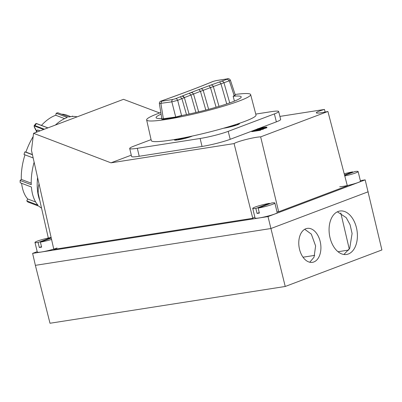 <?xml version="1.0" encoding="UTF-8"?>
<svg xmlns="http://www.w3.org/2000/svg" width="402" height="402" viewBox="0 0 402 402"><rect width="100%" height="100%" fill="white"/><g stroke="black" fill="none" stroke-linecap="round" stroke-linejoin="round"><path stroke-width="0.6" d="M313.846 261.963A17.175 10.894 81.4 0 0 320.419 242.582A17.175 10.894 81.4 0 0 307.269 228.376A17.175 10.894 81.4 0 0 305.842 228.748A17.175 10.894 81.4 0 0 299.269 248.129A17.175 10.894 81.4 0 0 312.419 262.335A17.175 10.894 81.4 0 0 313.846 261.963M309.771 262.235L314.042 257.185L315.615 245.969L311.324 234.12L304.726 229.281M348.358 253.994A21.974 13.939 81.4 0 0 356.765 229.195A21.974 13.939 81.4 0 0 339.941 211.02A21.974 13.939 81.4 0 0 338.117 211.497A21.974 13.939 81.4 0 0 329.71 236.296A21.974 13.939 81.4 0 0 346.534 254.471A21.974 13.939 81.4 0 0 348.358 253.994M343.911 254.476L349.72 248.361L352.092 233.522L350.087 224.728L346.212 217.653L337.378 211.814M348.745 250.054L338.027 251.732M314.736 255.376L303.018 257.205M268.003 216.583L32.612 253.381L35.376 265.345L270.928 228.522L35.376 265.345L49.999 323.253L285.234 286.475L381.9 249.959L365.172 179.875L268.003 216.583L270.928 228.522L368.227 191.764L270.928 228.522L285.234 286.475M344.765 175.97A11.382 1.156 -13.7 0 0 355.75 172.89A11.382 1.156 -13.7 0 0 358.122 171.553A11.382 1.156 -13.7 0 0 354.996 171.508L344.625 175.428M339.705 186.789A11.382 1.156 -13.7 0 0 358.097 182.518A11.382 1.156 -13.7 0 0 360.468 181.181L358.122 171.553M344.504 174.96L352.695 171.87A11.382 1.156 -13.7 0 0 344.197 173.79M352.695 171.87L352.81 172.337M272.476 204.352A11.382 1.156 -13.7 0 0 274.842 203.015A11.382 1.156 -13.7 0 0 271.722 202.97L258.154 208.095A11.382 1.156 -13.7 0 0 272.476 204.352M274.842 203.015L277.189 212.643A11.382 1.156 166.3 0 1 274.822 213.98A11.382 1.156 166.3 0 1 262.642 217.311A11.382 1.156 166.3 0 1 255.074 218.035L252.727 208.407A11.382 1.156 -13.7 0 0 255.853 208.452L269.415 203.327A11.382 1.156 -13.7 0 0 255.094 207.07A11.382 1.156 -13.7 0 0 252.727 208.407M269.415 203.327L269.531 203.794M51.129 237.466A11.382 1.156 -13.7 0 0 37.341 241.11A11.382 1.156 -13.7 0 0 34.969 242.451A11.382 1.156 -13.7 0 0 38.095 242.496L51.154 237.562M254.863 217.17A13.713 1.392 -13.7 0 0 252.773 218.301L234.085 143.589A14.387 1.462 -13.7 0 1 236.828 142.283A14.387 1.462 -13.7 0 1 260.657 136.871L327.906 111.465L347.348 185.814L278.666 211.764L260.657 136.871M279.903 116.409L324.464 109.444A14.387 1.462 -13.7 0 0 319.278 111.133A14.387 1.462 -13.7 0 0 316.289 112.821A14.387 1.462 -13.7 0 0 327.906 111.465M200.462 91.37L198.985 89.51L200.598 88.902C201.889 88.706 202.754 89.189 203.196 90.339L200.462 91.37L205.829 110.058M235.11 94.485A53.526 5.442 166.3 0 1 250.642 94.586A53.526 5.442 166.3 0 1 239.507 100.882A53.526 5.442 166.3 0 1 182.176 116.55A53.526 5.442 166.3 0 1 146.64 119.937A53.526 5.442 166.3 0 1 157.775 113.66A53.526 5.442 166.3 0 1 160.825 112.545M250.642 94.586L256.009 115.037A53.898 5.477 166.3 0 1 244.798 121.379A53.898 5.477 166.3 0 1 187.071 137.157A53.898 5.477 166.3 0 1 151.288 140.569L146.64 119.937M161.78 118.454A43.823 4.457 166.3 0 1 156.066 117.655A43.823 4.457 166.3 0 1 161.086 114.163M234.431 101.128L233.155 96.264A43.823 4.457 166.3 0 1 241.22 96.897A43.823 4.457 166.3 0 1 232.1 102.038A43.823 4.457 166.3 0 1 182.468 115.409A421.015 42.803 166.3 0 0 182.232 115.51L175.614 117.334L163.287 119.263L161.699 119.223M235.245 95.148L234.416 95.857A420.753 42.773 -13.7 0 0 234.23 95.922L233.456 96.158A421.015 42.803 -13.7 0 0 233.155 96.264M229.743 102.907L223.949 82.732C223.467 81.556 222.628 81.068 221.432 81.264L219.618 81.913A423.899 43.094 -13.7 0 0 210.784 85.118L209.05 85.757L210.477 87.641L213.331 86.586L219.015 106.384M213.331 86.586L213.326 86.566A421.844 42.883 166.3 0 1 220.959 83.797L223.949 82.732A421.844 42.883 166.3 0 1 229.306 80.832L234.165 95.631L235.23 95.158M233.456 96.158L233.979 95.701A421.025 42.803 166.3 0 1 234.165 95.631L234.416 95.857M226.743 103.942L220.969 83.827M189.081 114.042L184.382 97.671L181.91 98.616A421.844 42.883 -13.7 0 0 177.679 100.334L181.563 115.505L182.232 115.51M161.684 119.243L161.88 118.952L175.719 117.022L171.845 101.847L177.679 100.334C177.257 99.209 176.543 98.676 175.533 98.741A423.899 43.094 166.3 0 1 180.267 96.817L181.91 98.616L186.498 114.595M200.462 91.36A421.844 42.883 -13.7 0 0 193.533 94.013L190.95 95.043L189.372 93.204L190.945 92.591A423.899 43.094 166.3 0 1 198.99 89.51M190.95 95.043L195.955 112.495M175.719 117.022L181.563 115.505M234.23 95.922L233.979 95.701M208.402 83.325L199.513 86.877A423.899 43.094 -13.7 0 0 207.13 83.867M208.427 83.309L213.055 81.425L216.271 80.586L227.225 78.872C228.135 78.752 228.2 78.842 227.411 79.144A423.899 43.094 -13.7 0 0 221.432 81.264M163.393 118.947L160.895 103.56L161.674 101.209L172.624 99.5C171.77 100.616 171.513 101.399 171.845 101.847L159.363 103.54L161.87 118.992M161.242 101.002L161.473 100.942C160.684 101.244 160.75 101.334 161.674 101.209M159.363 103.545C159.393 102.163 160.031 101.314 161.277 100.987L167.453 98.817A423.899 43.094 166.3 0 1 161.473 100.942M169.111 98.204L167.453 98.817M227.411 79.144L229.306 80.832L230.411 80.199L235.296 95.053M220.959 83.797L219.618 81.913M213.326 86.566C212.839 85.395 211.995 84.912 210.784 85.118M216.1 107.244L210.477 87.641M193.533 94.013L192.402 92.731L193.543 94.048L198.653 111.851L193.543 94.058M192.402 92.731L190.945 92.591M190.94 95.023A421.844 42.883 -13.7 0 0 184.367 97.626L182.588 96.173L181.754 96.219A423.899 43.094 166.3 0 1 189.372 93.204M180.267 96.817L181.754 96.219M197.94 87.49A423.899 43.094 166.3 0 1 189.9 90.576L199.513 86.877M216.613 80.531L216.271 80.586M179.669 94.37L178.101 94.967A423.899 43.094 166.3 0 1 169.267 98.168M189.9 90.576L188.282 91.184A423.899 43.094 166.3 0 1 179.84 94.329M177.774 95.063L178.101 94.967M216.442 80.541L227.225 78.872M208.643 109.314L203.196 90.339M179.709 94.349L188.282 91.184M234.004 125.087L230.637 126.138M230.205 126.931L230.085 126.424L229.276 126.55M230.085 126.424A3.563 0.362 -13.7 0 0 233.778 125.575A3.563 0.362 -13.7 0 0 235.693 124.771A3.563 0.362 -13.7 0 0 235.2 124.705M189.191 136.72L186.377 137.554L183.895 137.796M227.929 127.449L226.06 127.741A3.563 0.362 166.3 0 1 224.904 127.841M185.955 138.162L179.845 139.117L179.714 138.6M179.327 138.67L179.473 139.258L179.845 139.117M179.473 139.258L178.161 139.529L178.011 138.911M260.617 128.7L263.375 128.178M238.954 124.143A9.598 0.975 -13.7 0 0 236.069 124.424M178.041 139.017A9.598 0.975 -13.7 0 0 176.578 139.529A9.598 0.975 -13.7 0 0 175.091 140.182M260.456 128.178L265.672 127.439L262.441 128.374L258.195 128.906L260.456 128.178L260.581 128.705M223.477 128.253A9.598 0.975 -13.7 0 0 237.461 124.796A9.598 0.975 -13.7 0 0 239.456 123.67A9.598 0.975 -13.7 0 0 238.894 123.484M175.116 139.419A9.598 0.975 -13.7 0 0 174.423 139.991A9.598 0.975 -13.7 0 0 180.799 139.383A9.598 0.975 -13.7 0 0 191.076 136.574A9.598 0.975 -13.7 0 0 192.317 136.052M266.541 127.132C265.787 126.926 256.873 128.635 257.094 129.158C257.491 129.67 269.049 127.203 266.541 127.132L266.923 127.73L263.451 128.831M255.305 129.816L257.089 129.142L257.185 129.524M151.077 139.63L133.987 146.087A20.567 2.09 -13.7 0 0 129.705 148.499A20.567 2.09 -13.7 0 0 137.323 148.303L200.136 138.484A20.567 2.09 -13.7 0 0 228.21 131.359L274.38 113.912A20.567 2.09 -13.7 0 0 278.661 111.495A20.567 2.09 -13.7 0 0 271.043 111.696L255.762 114.088M263.385 128.555L255.009 129.861L261.059 129.037L251.682 131.117L260.059 129.811L254.019 130.635L263.385 128.555L263.516 129.082L262.943 129.298L262.813 128.771M228.21 131.359L230.2 139.298A20.638 2.1 166.3 0 1 202.03 146.454L139.218 156.272A20.638 2.1 166.3 0 1 131.575 156.468L129.705 148.499M278.661 111.495L280.666 119.429A20.638 2.1 166.3 0 1 276.375 121.856L274.38 113.912M230.2 139.298L251.697 131.178M252.652 130.816L254.491 130.122M258.988 128.424L276.375 121.856M254.561 130.414L254.476 130.062M260.637 129.786L262.943 129.298M251.682 131.117L251.813 131.65L260.189 130.338L260.722 130.137L260.596 129.605M260.189 130.338L260.059 129.811M41.496 246.657L39.311 247.486L38.095 242.496M51.26 238.034L40.396 242.135A11.382 1.156 -13.7 0 0 51.577 239.446M40.396 242.135L41.612 247.124A11.382 1.156 166.3 0 1 39.311 247.486M259.255 212.613L257.069 213.442L255.853 208.452M258.154 208.095L259.37 213.08A11.382 1.156 166.3 0 1 257.069 213.442M234.085 143.589L110.967 162.835L131.268 155.167M159.659 112.962L123.504 99.324L33.557 133.303L31.462 150.383L53.818 249.406L252.773 218.301M110.967 162.835L33.557 133.303M325.148 112.047L324.464 109.444M278.666 211.764A13.713 1.392 -13.7 0 0 276.983 211.804M34.969 242.451L37.316 252.074A11.382 1.156 -13.7 0 0 44.883 251.35A11.382 1.156 -13.7 0 0 57.064 248.024M48.315 238.039L38.18 193.221L38.245 187.422L39.029 183.825M32.612 253.381L37.21 251.647M360.333 180.634L365.172 179.875M24.979 154.835A46.964 24.999 110.8 0 0 22.05 167.393A46.964 24.999 110.8 0 0 21.321 179.423A726.826 397.106 -3.4 0 0 20.1 180.478A49.16 26.165 110.8 0 0 20.236 182.769L31.401 187.005A49.16 26.165 110.8 0 0 31.492 187.985A49.16 26.165 110.8 0 0 37.954 205.141L26.788 200.905A49.16 26.165 110.8 0 0 27.884 202.02L39.044 206.256A49.16 26.165 110.8 0 0 41.562 208.156M21.618 183.292A46.964 24.999 110.8 0 0 27.693 198.965A726.826 597.538 -44.4 0 0 26.788 200.905M64.596 118.625L55.762 115.273A46.964 24.999 110.8 0 0 55.109 115.505A46.964 24.999 110.8 0 0 41.436 125.404M77.129 116.841A49.16 26.165 110.8 0 0 68.978 117.007L57.813 112.771A49.16 26.165 110.8 0 0 56.185 113.258L67.35 117.495A49.16 26.165 110.8 0 0 66.626 117.756A49.16 26.165 110.8 0 0 55.37 125.062M37.587 177.463A49.16 26.165 110.8 0 0 37.461 190.252A49.16 26.165 110.8 0 0 39.853 200.603M27.693 198.965L35.662 201.99M70.692 116.64L66.642 115.103A46.964 24.999 110.8 0 0 61.632 114.218M40.014 130.861L37.627 129.957A46.964 24.999 110.8 0 0 35.823 132.444M33.15 136.595A46.964 24.999 110.8 0 0 25.899 152.087L32.406 154.554M73.134 116.409L72.315 116.098A726.826 597.538 135.6 0 0 72.089 116.464M32.446 154.745L24.869 151.871A49.16 26.165 110.8 0 0 23.999 154.463L33.17 157.946M34.13 162.177A49.16 26.165 110.8 0 0 31.266 184.714L20.1 180.478M55.762 115.273A726.826 569.724 73.3 0 1 56.185 113.258M21.321 179.423L31.225 183.181M25.899 152.087A726.826 44.999 18.5 0 0 24.869 151.871M35.451 129.55L36.235 130.409A0.683 0.367 -69.2 0 1 36.205 130.313L34.617 127.424C34.195 126.62 34.255 126.193 34.793 126.133L43.642 129.489M36.773 123.7A0.683 0.367 110.8 0 0 36.652 123.59A0.683 0.367 110.8 0 0 36.471 123.6L47.833 127.906M47.938 127.871L36.652 123.59L35.939 123.53L36.471 123.6L34.858 125.585A0.683 0.367 110.8 0 0 34.793 126.133M44.401 129.208L34.858 125.585L34.085 125.771L34.381 127.248A0.683 0.377 -20.8 0 0 34.381 127.253A0.683 0.377 -20.8 0 0 34.617 127.424M36.582 131.369L34.381 127.253M208.618 83.269A423.899 43.094 -13.7 0 0 213.351 81.34M172.624 99.5L175.533 98.741M200.603 88.902A423.899 43.094 166.3 0 1 209.05 85.757M210.467 87.616A421.844 42.883 -13.7 0 0 203.191 90.329M189.453 137.137L189.342 136.685M187.684 137.288L187.774 137.655M137.323 148.303L139.218 156.272M202.03 146.454L200.136 138.484M37.105 130.655L36.205 130.313M36.723 131.178L36.235 130.409L37.059 130.72M340.801 212.949L349.293 249.16M206.11 84.239L208.507 83.284M166.684 99.073L169.187 98.178M182.588 96.173C183.156 96.661 182.91 95.374 184.382 97.671L184.382 97.671M196.985 87.832L199.407 86.892M216.437 80.541L213.06 81.425M169.157 98.188L177.779 95.058M177.272 95.244L179.749 94.339M227.386 78.827C228.492 78.375 229.497 78.832 230.411 80.199M187.377 91.495L189.814 90.581M235.833 125.364L235.693 124.771M189.508 136.65L189.613 137.087M186.377 137.554L186.488 138.017M257.089 129.153L257.22 129.68M35.929 123.535L34.08 125.771"/></g></svg>
